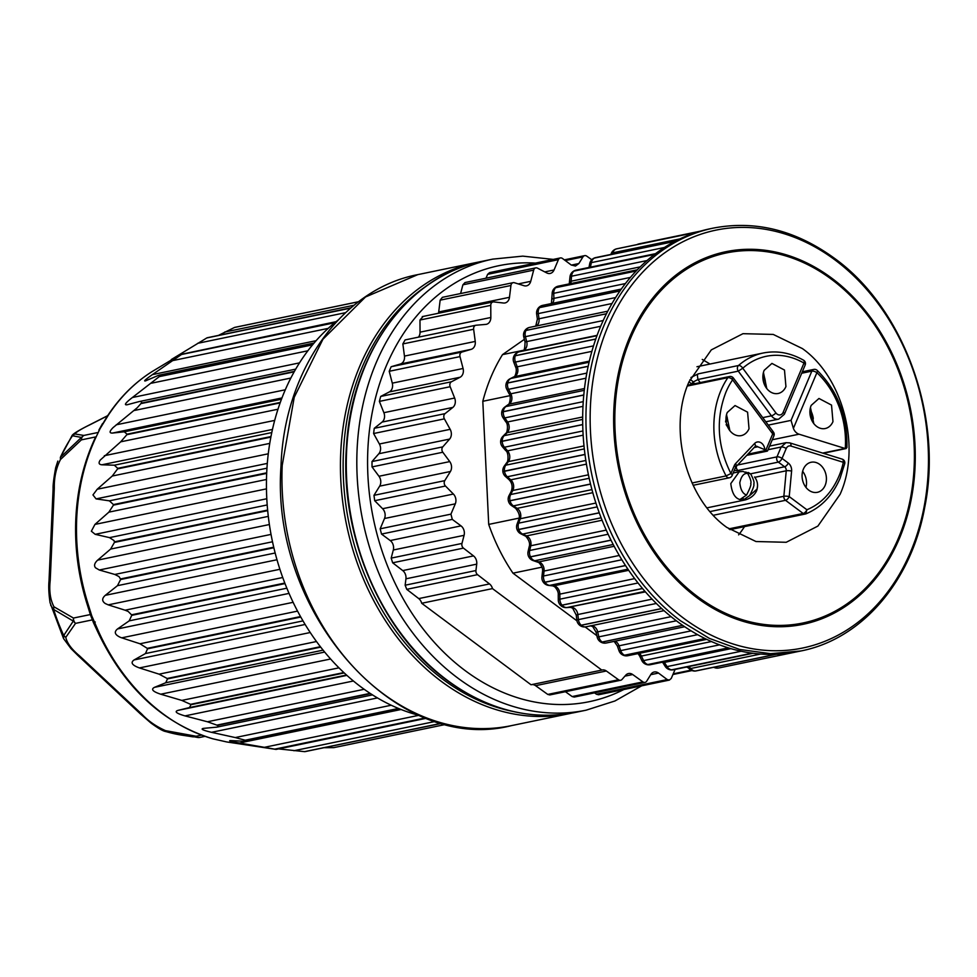 <?xml version="1.0" encoding="UTF-8"?>
<svg xmlns="http://www.w3.org/2000/svg" width="977" height="977" viewBox="0 0 977 977"><rect width="100%" height="100%" fill="white"/><g stroke="black" fill="none" stroke-linecap="round" stroke-linejoin="round"><path stroke-width="1.47" d="M235.274 327.283L234.92 327.344A215.929 168.984 78.3 0 0 234.492 327.466L358.547 301.746M351.048 307.767L207.222 337.749A215.929 168.984 78.3 0 0 206.806 337.944L350.596 308.146M337.981 320.187A215.929 168.984 78.3 0 0 337.187 320.798A215.929 168.984 78.3 0 0 335.111 322.447L181.856 354.211A215.929 168.984 78.3 0 0 181.49 354.504L334.745 322.74A215.929 168.984 78.3 0 0 332.705 324.437A215.929 168.984 78.3 0 0 314.643 342.365A215.929 168.984 78.3 0 0 312.86 344.478L159.605 376.243A215.929 168.984 78.3 0 0 159.3 376.609L312.555 344.844A215.929 168.984 78.3 0 0 310.808 346.994A215.929 168.984 78.3 0 0 295.836 368.903A215.929 168.984 78.3 0 0 294.407 371.407L141.152 403.171A215.929 168.984 78.3 0 0 140.896 403.611L294.162 371.846A215.929 168.984 78.3 0 0 292.77 374.374A215.929 168.984 78.3 0 0 281.327 399.605A215.929 168.984 78.3 0 0 280.301 402.414L127.034 434.179A215.929 168.984 78.3 0 0 126.863 434.68L280.118 402.915A215.929 168.984 78.3 0 0 279.129 405.76A215.929 168.984 78.3 0 0 271.582 433.519A215.929 168.984 78.3 0 0 270.971 436.572L117.716 468.337A215.929 168.984 78.3 0 0 117.606 468.875L270.873 437.11A215.929 168.984 78.3 0 0 270.299 440.175A215.929 168.984 78.3 0 0 266.868 469.644A215.929 168.984 78.3 0 0 266.709 472.819L113.442 504.584A215.929 168.984 78.3 0 0 113.43 504.865A215.929 168.984 78.3 0 0 113.417 505.146L266.684 473.381A215.929 168.984 78.3 0 0 266.562 476.581A215.929 168.984 78.3 0 0 267.344 506.855A215.929 168.984 78.3 0 0 267.637 510.079L114.37 541.844A215.929 168.984 78.3 0 0 114.431 542.406L267.686 510.641A215.929 168.984 78.3 0 0 268.016 513.865A215.929 168.984 78.3 0 0 272.998 544.03A215.929 168.984 78.3 0 0 273.731 547.193L120.464 578.958A215.929 168.984 78.3 0 0 120.598 579.52L273.865 547.755A215.929 168.984 78.3 0 0 274.622 550.906A215.929 168.984 78.3 0 0 283.66 580.045A215.929 168.984 78.3 0 0 284.795 583.061L131.541 614.826A215.929 168.984 78.3 0 0 131.748 615.351L285.003 583.587A215.929 168.984 78.3 0 0 286.188 586.579A215.929 168.984 78.3 0 0 298.986 613.8A215.929 168.984 78.3 0 0 300.513 616.572L147.258 648.337A215.929 168.984 78.3 0 0 147.527 648.813L300.794 617.049A215.929 168.984 78.3 0 0 302.357 619.797A215.929 168.984 78.3 0 0 318.526 644.27A215.929 168.984 78.3 0 0 320.395 646.713L167.14 678.478A215.929 168.984 78.3 0 0 167.47 678.905L320.725 647.14A215.929 168.984 78.3 0 0 322.618 649.546A215.929 168.984 78.3 0 0 341.694 670.527A215.929 168.984 78.3 0 0 343.843 672.567L190.576 704.332A215.929 168.984 78.3 0 0 190.955 704.698L344.222 672.933A215.929 168.984 78.3 0 0 346.395 674.924A215.929 168.984 78.3 0 0 367.767 691.789A215.929 168.984 78.3 0 0 370.124 693.365L216.87 725.129A215.929 168.984 78.3 0 0 217.285 725.398L370.552 693.633A215.929 168.984 78.3 0 0 372.921 695.16A215.929 168.984 78.3 0 0 395.966 707.385A215.929 168.984 78.3 0 0 398.469 708.447L245.215 740.212A215.929 168.984 78.3 0 0 245.654 740.395L398.909 708.63A215.929 168.984 78.3 0 0 401.425 709.644A215.929 168.984 78.3 0 0 419.927 715.591M401.058 709.497L239.463 742.996L274.745 749.139A215.929 168.984 78.3 0 0 275.196 749.237L425.887 717.997M278.604 748.907L304.568 751.643A215.929 168.984 78.3 0 0 305.019 751.631L441.934 723.249M669.355 680.09L598.571 694.769L596.434 694.232L667.218 679.565L669.355 680.09L671.297 678.368L675.07 669.428M594.59 692.852L596.434 694.232M645.04 682.398L574.256 697.065L572.168 696.564L642.939 681.897A3.835 3.004 78.3 0 0 645.04 682.398A3.835 3.004 78.3 0 0 646.725 681.14L650.829 674.496A7.682 6.009 78.3 0 1 654.224 671.993A7.682 6.009 78.3 0 1 658.51 673.068L650.719 674.68M565.402 691.704L572.168 696.564M620.639 680.261L549.868 694.928L547.767 694.427L618.551 679.76A3.835 3.004 78.3 0 0 620.639 680.261A3.835 3.004 78.3 0 0 622.031 679.43L625.732 675.205A7.682 6.009 78.3 0 1 628.516 673.532A7.682 6.009 78.3 0 1 632.693 674.533L624.901 676.145M618.551 679.76L606.351 670.991L535.579 685.671L547.767 694.427M535.579 685.671A7.682 6.009 78.3 0 0 531.757 684.608M606.351 670.991A7.682 6.009 78.3 0 0 602.174 669.99A7.682 6.009 78.3 0 0 601.808 670.088L531.024 684.755L421.698 603.273A7.682 6.009 78.3 0 0 418.742 598.596L406.75 589.339L405.15 585.211L405.943 578.811A7.682 6.009 78.3 0 0 402.744 570.58L392.669 562.801L391.179 558.111L393.304 550.002A7.682 6.009 78.3 0 0 390.226 540.55L461.01 525.882L452.302 519.398L381.518 534.065L390.226 540.55M381.518 534.065L380.163 528.813L450.934 514.146L452.302 519.398M450.934 514.146L455.294 503.839L384.511 518.506L380.163 528.813M384.511 518.506A7.682 6.009 78.3 0 0 382.605 508.712L453.389 494.044L445.475 486.021L374.692 500.7L382.605 508.712M374.692 500.7L373.983 495.327L444.767 480.647A3.835 3.004 78.3 0 0 445.475 486.021M444.767 480.647L450.421 471.488L379.65 486.155L373.983 495.327M379.65 486.155A7.682 6.009 78.3 0 0 378.966 476.263L449.75 461.596L442.813 452.241L372.029 466.908L378.966 476.263M372.029 466.908L372.005 461.547L442.776 446.88A3.835 3.004 78.3 0 0 442.813 452.241M442.776 446.88L449.615 439.076L378.832 453.743L372.005 461.547M378.832 453.743A7.682 6.009 78.3 0 0 379.394 443.998L450.165 429.33L444.388 418.864L373.605 433.532L379.394 443.998M373.605 433.532L374.252 428.317L445.036 413.637A3.835 3.004 78.3 0 0 444.388 418.864M445.036 413.637L452.864 407.409L382.08 422.076L374.252 428.317M382.08 422.076A7.682 6.009 78.3 0 0 383.876 412.697L454.647 398.03L450.165 386.721L379.381 401.388L383.876 412.697M379.381 401.388L380.688 396.442L451.459 381.775A3.835 3.004 78.3 0 0 450.165 386.721M451.459 381.775L460.106 377.244L389.322 391.924L380.688 396.442M389.322 391.924A7.682 6.009 78.3 0 0 392.29 383.155L463.074 368.488L459.996 356.617A3.835 3.004 -101.7 0 1 461.926 352.05L471.158 349.351A7.682 6.009 78.3 0 0 475.237 341.425L473.637 329.261L402.854 343.941L404.454 356.092L475.237 341.425M459.996 356.617L389.212 371.284L392.29 383.155M389.212 371.284L391.142 366.729L400.375 364.018A7.682 6.009 78.3 0 0 404.454 356.092M402.854 343.941L405.089 339.923L475.86 325.256A3.835 3.004 78.3 0 0 473.637 329.261M418.449 337.15A7.682 6.009 78.3 0 0 420.049 332.168L490.833 317.488L490.759 305.361L419.976 320.029L420.049 332.168M419.976 320.029L423.004 316.585M438.441 313.263A7.682 6.009 78.3 0 0 438.71 311.968L509.481 297.301L510.934 285.492L440.151 300.159L438.71 311.968M440.151 300.159L442.386 297.326L513.169 282.658A3.835 3.004 78.3 0 0 510.934 285.492M513.169 282.658A3.835 3.004 78.3 0 1 514.403 282.732L524.026 285.711A7.682 6.009 78.3 0 0 526.493 285.846A7.682 6.009 78.3 0 0 530.731 281.327L533.674 270.128L462.89 284.808L460.594 293.564M462.89 284.808L465.015 282.548L535.787 267.869A3.835 3.004 78.3 0 0 533.674 270.128M535.787 267.869A3.835 3.004 78.3 0 1 537.484 268.138L546.766 272.925A7.682 6.009 78.3 0 0 550.161 273.45A7.682 6.009 78.3 0 0 554.044 269.982L558.404 259.674L487.621 274.342L485.996 278.189M487.621 274.342L489.562 272.62L560.346 257.94A3.835 3.004 78.3 0 0 558.404 259.674M108.3 415.213A9.599 4.714 -146.6 0 0 107.47 415.982C119.756 397.383 134.679 382.557 152.241 371.492A197.171 154.305 78.3 0 0 108.3 415.213L100.033 428.695L96.161 436.866L100.033 428.695M113.442 504.584L109.375 500.835L266.953 468.178M267.307 463.403L96.076 498.893L109.375 500.835M96.076 498.893L92.962 494.924L97.199 489.245L112.257 476.031L117.606 468.875M117.716 468.337L114.346 465.199L271.777 432.567M272.461 429.44L101.889 464.796L114.346 465.199M101.889 464.796C98.824 464.49 98.298 462.903 100.289 460.02L120.696 441.824L126.863 434.68M127.034 434.179L124.287 431.797L281.474 399.214M281.962 397.944L112.465 433.067L124.287 431.797M112.465 433.067C109.131 433.177 109.351 431.345 113.124 427.56L137.207 407.775L140.896 403.611M141.152 403.171C142.08 401.584 141.335 401.071 138.917 401.632L295.713 369.123M127.181 404.759L138.917 401.632M127.499 404.673C123.884 405.394 125.068 403.342 131.077 398.531L159.3 376.609M145.365 380.945L157.773 375.656C160.143 374.692 160.753 374.887 159.605 376.243L159.41 375.083M146.501 380.48C142.752 381.958 144.73 380.004 152.412 374.618L181.49 354.504M152.241 371.492L180.293 354.614C182.675 353.271 183.2 353.137 181.856 354.211L336.064 321.677M171.329 359.536L206.806 337.944M234.492 327.466L218.995 335.135M96.161 436.866A197.171 154.305 78.3 0 0 76.707 518.396A197.171 154.305 78.3 0 0 88.675 605.911L91.74 615.766L98.701 631.801L97.602 631.533L93.511 622.789L90.47 614.936L91.74 615.766M98.701 631.801A197.171 154.305 78.3 0 0 213.157 738.881L226.591 741.922L276.088 749.42L426.522 718.242M333.78 747.637L446.184 724.336L333.78 747.637L322.947 747.723M442.092 723.298L305.019 751.631M239.463 742.996C230.01 741.262 227.397 740.468 231.61 740.627L229.888 740.615M400.399 709.241L246.216 741.189L245.654 740.395C247.266 741.042 246.766 741.335 244.165 741.25L231.61 740.627M245.215 740.212L235.249 737.562L391.24 705.235M377.464 697.932L211.508 732.323L235.249 737.562M211.508 732.323C202.508 730.173 199.992 728.842 203.973 728.329L203.106 728.439M372.493 694.891L216.918 727.132L203.973 728.329M215.856 727.279C218.335 726.998 218.811 726.375 217.285 725.398M216.87 725.129L207.454 721.771L364.189 689.286M353.393 680.993L184.995 715.897L207.454 721.771M184.995 715.897C176.483 713.442 174.162 711.598 177.997 710.377L189.453 707.58L190.955 704.698M190.576 704.332L181.795 700.411L338.958 667.841M330.605 658.999L160.716 694.207L181.795 700.411M160.716 694.207C152.754 691.569 150.678 689.286 154.476 687.344L165.748 682.752L167.47 678.905M167.14 678.478L159.08 674.154L316.499 641.523M310.234 632.522L139.418 667.926L159.08 674.154M139.418 667.926C132.029 665.227 130.271 662.553 134.13 659.927L145.463 653.552L147.527 648.813M147.258 648.337L139.967 643.77L297.545 611.113M293.124 602.32L121.746 637.834L139.967 643.77M121.746 637.834L120.464 637.383C114.785 634.794 113.82 631.972 117.558 628.932L129.196 620.859L131.748 615.351M131.541 614.826L128.195 611.468L125.068 610.198L282.732 577.517M279.91 569.286L108.227 604.861L125.068 610.198M108.227 604.861L105.308 603.554C101.828 601.173 101.816 598.437 105.284 595.335L117.472 585.675L120.598 579.52M120.464 578.958L118.999 576.577L114.822 574.452L272.51 541.771M271.032 534.407L99.288 570.006L114.822 574.452M99.288 570.006L95.526 567.796C93.768 565.646 94.488 563.094 97.663 560.139L110.621 549.074L114.431 542.406M114.37 541.844L114.04 540.586L109.534 537.631L267.197 504.95M266.806 498.746L95.196 534.321L109.534 537.631M95.196 534.321L91.349 531.219L94.94 524.417L108.874 512.143L113.417 505.146M688.553 668.024L686.636 667.022M667.218 679.565L658.51 673.068M642.939 681.897L632.693 674.533M461.01 525.882A7.682 6.009 78.3 0 1 464.087 535.323L461.962 543.444A3.835 3.004 -101.7 0 0 463.452 548.121L473.515 555.901A7.682 6.009 -101.7 0 1 476.715 564.144L475.933 570.544A3.835 3.004 -101.7 0 0 477.533 574.659L489.526 583.928A7.682 6.009 -101.7 0 1 492.481 588.606L421.698 603.273M492.481 588.606L601.808 670.088M455.294 503.839A7.682 6.009 78.3 0 0 453.389 494.044M450.421 471.488A7.682 6.009 78.3 0 0 449.75 461.596M449.615 439.076A7.682 6.009 78.3 0 0 450.165 429.33M452.864 407.409A7.682 6.009 78.3 0 0 454.647 398.03M460.106 377.244A7.682 6.009 78.3 0 0 463.074 368.488M490.833 317.488A7.682 6.009 78.3 0 1 486.302 324.327A7.682 6.009 78.3 0 1 485.74 324.401L476.141 325.219A3.835 3.004 78.3 0 0 475.86 325.256M509.481 297.301A7.682 6.009 78.3 0 1 505.024 302.943A7.682 6.009 78.3 0 1 503.509 303.017L493.776 301.917A3.835 3.004 78.3 0 0 493.019 301.942A3.835 3.004 78.3 0 0 490.759 305.361M571.362 265.097L578.86 263.534L575.477 266.037L571.191 264.975L562.483 258.478A3.835 3.004 78.3 0 0 560.346 257.94M578.86 263.534L582.964 256.89A3.835 3.004 -101.7 0 1 584.661 255.644A3.835 3.004 -101.7 0 1 586.762 256.145L591.781 259.748M107.47 415.982L103.122 423.188M102.487 423.652L98.885 430.088M88.675 605.911A9.599 0.83 162.1 0 1 87.661 605.862C78.526 577.444 74.57 548.537 75.803 519.117C77.171 489.66 83.656 462.548 95.245 437.794M95.282 622.007L94.293 622.349M213.157 738.881A9.599 5.532 105.7 0 1 212.766 738.795C162.512 723.236 124.128 687.478 97.602 631.533M212.766 738.795L226.591 741.922M541.942 567.161L512.974 573.169L576.943 620.835M585.138 626.941L596.862 635.673M512.974 573.169C502.923 558.282 494.826 542.027 488.708 524.405L482.809 401.291C487.267 384.169 493.837 368.61 502.508 354.627L524.38 339.324M519.092 518.103L488.708 524.405M509.847 395.685L482.809 401.291M523.489 350.279L502.508 354.627M107.665 415.677L89.139 425.093A5.752 3.505 63.1 0 1 89.689 424.897C81.421 428.879 76.462 431.895 74.802 433.959L83.851 435.437L97.724 432.555M50.694 605.3L53.625 609.428L73.287 621.103L63.725 635.477L63.59 638.653L50.059 602.699C48.789 593.992 48.447 586.737 49.021 580.936L50.218 580.326C49.021 590.902 50.267 599.731 53.955 606.79L73.458 618.05L90.36 614.557M89.139 425.093C78.563 430.417 72.848 433.947 71.98 435.669L81.421 437.427L60.366 457.407L60.476 459.52C56.129 468.044 54.077 477.545 54.309 488.048L50.218 580.326M165.589 731.517L166.64 731.773A180 140.871 -101.7 0 0 177.765 734.448A180 140.871 -101.7 0 0 182.223 735.205L165.504 731.492C162.866 731.016 157.993 728.17 150.861 722.956L140.505 714.004L141.934 714.248C148.26 721.002 156.112 726.473 165.504 730.637L196.145 736.243L201.494 735.131M53.955 606.79L53.625 609.428A180 140.871 -101.7 0 0 63.725 635.477L65.789 637.346C66.998 643.049 71.553 649.204 79.455 655.799L141.934 714.248M72.005 435.693L60.366 457.407A180 140.871 -101.7 0 1 72.579 435.62L74.802 433.959M60.476 459.52L81.347 439.882L81.421 437.427L83.851 435.437A5.752 4.506 78.3 0 0 81.347 439.882L95.661 436.927M65.789 637.346L75.522 623.375L73.287 621.103L73.458 618.05A5.752 4.506 78.3 0 0 75.522 623.375L92.192 619.919M53.112 488.647L54.309 488.048M57.826 461.083L55.701 467.641C53.772 478.217 52.905 485.227 53.112 488.659L49.021 580.936M198.001 737.513L198.062 737.513A5.752 5.752 0 0 0 199.809 737.427A5.752 4.506 78.3 0 1 198.392 737.427A5.752 4.506 78.3 0 1 196.145 736.243L197.635 737.452L166.64 731.773L165.504 730.637M140.493 714.004L78.013 655.543L79.455 655.799M198.062 737.513L199.32 737.488M182.223 735.205L193.324 736.89M800.932 650.963L770.487 653.674L739.613 649.436L709.314 638.36L680.554 620.81A215.917 168.984 -101.7 0 1 586.835 396.882A215.917 168.984 -101.7 0 1 713.295 228.105C755.355 220.069 795.791 230.169 834.602 258.404C904.067 308.366 943.293 417.069 924.657 507.637C911.223 581.608 861.738 639.153 800.932 650.963L797.659 651.635A215.917 168.984 -101.7 0 1 776.019 654.297L695.526 670.979A215.917 168.984 -101.7 0 1 695.453 670.979A7.682 4.738 87.7 0 1 694.965 671.04L695.05 671.04A7.682 4.738 87.7 0 1 695.013 671.04M695.526 670.979A7.682 4.738 87.7 0 1 695.05 671.04A7.682 7.682 0 0 0 696.296 670.881A7.682 6.009 -101.7 0 1 695.526 670.979M687.588 666.827L688.712 668.219A7.682 2.65 -39.2 0 0 690.629 668.537L688.993 666.534M760.619 654.04L690.629 668.537A7.682 6.009 78.3 0 0 691.948 669.807A7.682 6.009 -101.7 0 0 695.453 670.979L775.946 654.297A215.917 168.984 -101.7 0 1 752.18 653.161L671.688 669.843A215.917 168.984 -101.7 0 1 671.614 669.831A7.682 4.604 97.7 0 1 670.649 669.868L670.723 669.88A7.682 4.604 97.7 0 1 670.686 669.868A7.682 7.682 0 0 0 673.312 669.782A7.682 6.009 -101.7 0 1 671.688 669.843A7.682 4.604 97.7 0 1 670.723 669.88M665.178 666.363A7.682 2.064 -32.3 0 0 667.047 666.607L664.409 662.43A7.682 2.064 -32.3 0 1 662.553 662.186L665.178 666.363A7.682 7.682 0 0 0 670.649 669.868M741.189 651.244L667.047 666.607A7.682 6.009 78.3 0 0 668.952 668.708A7.682 6.009 -101.7 0 0 671.614 669.831L752.107 653.149A215.917 168.984 -101.7 0 1 728.378 647.885L647.885 664.568A215.917 168.984 -101.7 0 1 647.812 664.543A7.682 4.384 107.2 0 1 646.444 664.494L646.518 664.519A7.682 4.384 107.2 0 1 646.481 664.507A7.682 7.682 0 0 1 641.791 660.476A7.682 1.441 -25.7 0 0 643.587 660.599L641.401 656.056A7.682 1.441 -25.7 0 1 639.617 655.946L641.791 660.476M647.885 664.568A7.682 4.384 107.2 0 1 646.518 664.519A7.682 7.682 0 0 0 650.352 664.702A7.682 6.009 -101.7 0 1 647.885 664.568M719.548 644.844L643.587 660.599A7.682 6.009 78.3 0 0 645.992 663.603A7.682 6.009 -101.7 0 0 647.812 664.543L728.305 647.861A215.917 168.984 -101.7 0 1 705.064 638.567L624.572 655.249A215.917 168.984 -101.7 0 1 624.498 655.213A7.682 4.079 116.3 0 1 622.837 655.042L622.923 655.078A7.682 4.079 116.2 0 1 622.886 655.054A7.682 7.682 0 0 0 627.869 655.714A7.682 6.009 -101.7 0 1 624.572 655.249A7.682 4.079 116.2 0 1 622.923 655.078M618.991 650.682A7.682 0.794 -19.2 0 0 620.7 650.609L619.015 645.797A7.682 0.794 -19.2 0 1 617.317 645.882L618.991 650.682A7.682 7.682 0 0 0 622.837 655.042M697.627 634.671L620.7 650.609A7.682 6.009 78.3 0 0 623.521 654.602A7.682 6.009 -101.7 0 0 624.498 655.213L704.991 638.531A215.917 168.984 -101.7 0 1 682.703 625.378L602.223 642.06A215.917 168.984 -101.7 0 1 602.15 642.011A7.682 3.688 124.7 0 1 600.305 641.742L600.305 641.742A7.682 3.688 124.7 0 1 600.196 641.657M602.223 642.06A7.682 3.688 124.7 0 1 600.379 641.791L600.379 641.791A7.682 3.688 124.7 0 1 600.342 641.767A7.682 7.682 0 0 0 606.302 643A7.682 6.009 -101.7 0 1 602.223 642.06M597.191 637.151L598.84 636.857L597.692 631.875L596.043 632.168L597.191 637.151A7.682 7.682 0 0 0 600.305 641.742L600.379 641.791M676.365 620.798L598.84 636.857A7.682 6.009 78.3 0 0 601.954 641.877A7.682 6.009 -101.7 0 0 602.15 642.011L682.642 625.329A215.917 168.984 -101.7 0 1 677.281 621.482A215.917 168.984 -101.7 0 1 661.734 608.598L581.242 625.28A215.917 168.984 -101.7 0 1 581.181 625.219A7.682 3.236 132.6 0 1 579.263 624.889L579.324 624.95A7.682 3.236 132.5 0 1 579.288 624.914M581.242 625.28A7.682 3.236 132.5 0 1 579.324 624.95A7.682 7.682 0 0 0 586.078 626.807A7.682 6.009 -101.7 0 1 581.791 625.732A7.682 6.009 78.3 0 1 581.242 625.28M576.833 620.126L578.433 619.613L577.834 614.533L576.235 615.058L576.833 620.126A7.682 7.682 0 0 0 579.263 624.889M570.092 607.352A7.682 4.751 -93.6 0 0 570.507 607.352L566.489 607.609A7.682 4.751 -93.6 0 0 566.904 607.547A7.682 6.009 -101.7 0 1 563.289 606.387A7.682 6.009 78.3 0 1 562.056 605.215A7.682 2.711 139.9 0 1 560.139 604.885A7.682 2.711 139.9 0 1 560.114 604.848M656.336 603.456L578.433 619.613A7.682 6.009 78.3 0 0 581.181 625.219L661.661 608.537A215.917 168.984 -101.7 0 1 642.548 588.533L562.056 605.215A215.917 168.984 -101.7 0 1 561.995 605.142A7.682 2.711 139.9 0 1 560.077 604.812L560.139 604.885A7.682 7.682 0 0 0 566.489 607.609M558.282 599.927A7.682 1.185 -0.3 0 1 559.87 599.182L559.845 594.126A7.682 1.185 -0.3 0 0 558.246 594.859L558.282 599.927A7.682 7.682 0 0 0 560.077 604.812M548.744 585.443A7.682 4.629 -83.5 0 0 549.648 585.394A7.682 6.009 -101.7 0 1 546.876 584.258A7.682 6.009 78.3 0 1 545.044 582.268A7.682 2.137 146.9 0 1 543.175 581.999A7.682 2.137 146.9 0 1 543.151 581.962A7.682 7.682 0 0 0 548.744 585.443L552.799 585.895A7.682 4.629 -83.5 0 0 553.715 585.858A7.682 6.009 -101.7 0 1 556.475 586.994A7.682 6.009 -101.7 0 1 559.845 594.126L634.659 578.616M638.03 582.988L559.87 599.182A7.682 6.009 78.3 0 0 561.995 605.142L642.487 588.459A215.917 168.984 -101.7 0 1 625.536 565.585L545.044 582.268A215.917 168.984 -101.7 0 1 544.995 582.194A7.682 2.137 146.9 0 1 543.127 581.926L543.175 581.999M541.917 576.906A7.682 1.82 6.2 0 1 543.517 576.003L544.055 571.044A7.682 1.82 6.2 0 0 542.455 571.96L541.917 576.906A7.682 7.682 0 0 0 543.127 581.926M542.455 571.96C543.114 569.066 541.917 565.939 538.877 562.581L533.479 560.7A7.682 4.421 -73.9 0 0 534.798 560.737A7.682 6.009 -101.7 0 1 532.88 559.772A7.682 6.009 78.3 0 1 530.523 556.878A7.682 1.527 153.5 0 1 528.728 556.743A7.682 1.527 153.5 0 1 528.716 556.707M621.848 559.76L543.517 576.003A7.682 6.009 78.3 0 0 544.995 582.194L625.475 565.512A215.917 168.984 -101.7 0 1 611.016 540.196L530.523 556.878A215.917 168.984 -101.7 0 1 530.474 556.792A7.682 1.527 153.5 0 1 528.691 556.658L528.728 556.743A7.682 7.682 0 0 0 533.479 560.7M529.168 546.778A7.682 2.418 13 0 1 530.792 545.752L529.693 550.491A7.682 2.418 13 0 0 528.081 551.516L529.168 546.778C530.267 543.652 529.131 540.147 525.785 536.263L521.01 533.906A7.682 4.128 -64.9 0 0 522.646 534.065A7.682 6.009 -101.7 0 1 521.559 533.405A7.682 6.009 78.3 0 1 518.787 529.546A7.682 0.879 159.9 0 1 517.065 529.595A7.682 0.879 159.9 0 1 517.065 529.546M608.134 534.236L529.693 550.491A7.682 6.009 78.3 0 0 530.474 556.792L610.967 540.11A215.917 168.984 -101.7 0 1 599.267 512.864L518.787 529.546A215.917 168.984 -101.7 0 1 518.75 529.449A7.682 0.879 160 0 1 517.028 529.497L517.065 529.595A7.682 7.682 0 0 0 521.01 533.906M517.041 524.222A7.682 2.968 20.1 0 1 518.665 523.159L520.289 518.726A7.682 2.968 20.1 0 0 518.665 519.801L517.041 524.234M511.435 505.5A7.682 3.749 -56.3 0 0 511.606 505.622L511.606 505.622A7.682 3.749 -56.3 0 0 513.426 505.878A7.682 6.009 -101.7 0 1 513.133 505.683A7.682 6.009 78.3 0 1 510.055 500.798L508.406 501.054A7.682 7.682 0 0 0 511.606 505.622L515.331 508.101A7.682 3.749 -56.3 0 0 517.151 508.358A7.682 6.009 -101.7 0 1 517.431 508.565A7.682 6.009 -101.7 0 1 520.289 518.726L595.909 503.045M597.167 506.892L518.665 523.159A7.682 6.009 78.3 0 0 518.75 529.449L599.243 512.766A215.917 168.984 -101.7 0 1 590.535 484.116L510.055 500.798A215.917 168.984 -101.7 0 1 510.031 500.7L508.406 501.054M586.432 464.136L510.776 479.817A7.682 3.297 -48.4 0 1 508.87 479.499L505.402 476.422A7.682 3.297 -48.4 0 0 507.319 476.752L510.776 479.817A7.682 6.009 -101.7 0 1 512.778 490.491A7.682 3.456 27.7 0 0 511.166 491.529L509.041 495.571A7.682 3.456 27.7 0 1 510.653 494.533L512.778 490.491L588.435 474.81M589.18 478.266L510.653 494.533A7.682 6.009 78.3 0 0 510.031 500.7L590.523 484.018A215.917 168.984 -101.7 0 1 584.991 454.513L502.923 471.622M585.834 460.472L507.319 476.752A7.682 6.009 78.3 0 1 504.498 471.195A215.917 168.984 -101.7 0 1 504.486 471.097L502.874 471.586A7.682 7.682 0 0 1 504.266 466.09A7.682 3.884 35.8 0 1 505.793 465.186L508.382 461.608A7.682 3.884 35.8 0 0 506.855 462.512C508.345 461.987 508.822 452.192 505.646 450.495A7.682 2.784 -41 0 0 507.576 450.837A7.682 6.009 -101.7 0 1 508.382 461.608L584.002 445.927M505.646 450.495L502.52 446.892A7.682 2.784 -41 0 0 504.437 447.234L507.576 450.837L583.147 435.168M584.307 448.907L505.793 465.186A7.682 6.009 78.3 0 0 504.486 471.097L584.979 454.415A215.917 168.984 -101.7 0 1 582.719 424.629L502.227 441.311A7.682 1.111 178.8 0 0 500.639 442.019L500.639 441.922A7.682 1.111 178.9 0 0 500.651 441.97M582.927 430.967L504.437 447.234A7.682 6.009 78.3 0 1 502.227 441.311A215.917 168.984 -101.7 0 1 502.227 441.213A7.682 1.111 178.9 0 0 500.639 441.922A7.682 7.682 0 0 1 502.837 436.389A7.682 4.238 44.5 0 1 504.205 435.669L507.21 432.628A7.682 4.238 44.5 0 0 505.842 433.336C506.782 434.264 509.017 424.653 505.72 421.698A7.682 2.21 -34 0 0 507.588 421.966A7.682 6.009 -101.7 0 1 507.21 432.628L582.683 416.984M505.72 421.698L502.972 417.619A7.682 2.21 -34 0 0 504.853 417.9L507.588 421.966L582.988 406.347M582.671 419.414L504.205 435.669A7.682 6.009 78.3 0 0 502.227 441.213L582.719 424.531A215.917 168.984 -101.7 0 1 583.782 395.05L503.302 411.732A7.682 1.746 -174.7 0 0 501.702 412.624L501.702 412.526A7.682 1.746 -174.6 0 0 501.702 412.575A7.682 7.682 0 0 0 502.972 417.619M583.257 401.645L504.853 417.9A7.682 6.009 78.3 0 1 503.302 411.732A215.917 168.984 -101.7 0 1 503.302 411.635A7.682 1.746 -174.6 0 0 501.702 412.526A7.682 7.682 0 0 1 504.816 407.043A7.682 4.506 53.8 0 1 505.915 406.566L509.261 404.124A7.682 4.506 53.8 0 0 508.174 404.6C508.968 405.956 511.85 396.503 509.029 393.633A7.682 1.6 -27.3 0 0 510.837 393.78A7.682 6.009 -101.7 0 1 509.261 404.124L584.478 388.528M509.029 393.633L506.733 389.176A7.682 1.6 -27.3 0 0 508.541 389.322L510.837 393.78L585.931 378.209M513.804 376.89L510.165 378.697A7.682 4.677 63.6 0 1 510.873 378.453L514.5 376.646A7.682 4.677 63.6 0 0 513.804 376.89C514.513 378.148 517.725 370.723 515.526 366.839A7.682 0.965 -20.8 0 0 517.248 366.815A7.682 6.009 -101.7 0 1 514.5 376.646L589.339 361.136M515.526 366.839L513.719 362.088A7.682 0.965 -20.8 0 0 515.441 362.064L517.248 366.815L591.891 351.354M522.39 350.865A7.682 4.775 73.7 0 1 522.61 350.792L518.763 351.915A7.682 4.775 73.7 0 1 518.995 351.854L522.842 350.731A7.682 4.775 73.7 0 0 522.61 350.792C524.112 351.476 524.918 348.508 525.04 341.852L526.701 341.608A7.682 6.009 -101.7 0 1 522.842 350.731L597.094 335.343M525.04 341.852L523.757 336.894L525.406 336.662L526.701 341.608L600.672 326.281M535.738 326.123L537.387 319.113L536.654 314.057L538.266 313.593L538.999 318.649A7.682 6.009 -101.7 0 1 536.446 325.976M551.419 303.566L552.152 293.992A7.682 1.026 -1.9 0 1 553.739 293.308L553.91 298.376A7.682 6.009 -101.7 0 1 552.542 303.334M584.27 390.336L505.915 406.566A7.682 6.009 78.3 0 0 503.302 411.635L583.794 394.952A215.917 168.984 -101.7 0 1 588.154 366.351L507.674 383.033A215.917 168.984 -101.7 0 1 507.686 382.935L588.178 366.253A215.917 168.984 -101.7 0 1 595.762 339.08L515.27 355.762A215.917 168.984 -101.7 0 1 515.294 355.689L595.787 338.995A215.917 168.984 -101.7 0 1 606.436 313.788L525.944 330.47A215.917 168.984 -101.7 0 1 525.98 330.397L606.473 313.715A215.917 168.984 -101.7 0 1 619.98 290.963L539.487 307.645A215.917 168.984 -101.7 0 1 539.536 307.572L620.029 290.89A215.917 168.984 -101.7 0 1 636.125 271.032L555.632 287.714A7.682 4.201 -136.6 0 0 554.24 288.459L554.301 288.398A7.682 4.201 -136.6 0 0 554.277 288.423M569.249 283.892L569.957 277.077A7.682 1.661 4.5 0 1 571.545 276.21A7.682 6.009 78.3 0 1 574.073 271.081A215.917 168.984 -101.7 0 1 574.146 271.032A7.682 4.47 -127.3 0 0 573.01 271.533L572.949 271.582A7.682 4.47 -127.4 0 1 574.073 271.081L654.566 254.399A215.917 168.984 -101.7 0 0 636.186 270.971L555.693 287.653A7.682 4.201 -136.6 0 0 554.301 288.398A7.682 7.682 0 0 1 558.319 286.151A7.682 6.009 78.3 0 0 555.693 287.653A215.917 168.984 -101.7 0 0 555.632 287.714A7.682 6.009 78.3 0 0 553.739 293.308L630.397 277.419M655.543 253.666L576.112 270.128A7.682 7.682 0 0 0 573.01 271.533A7.682 4.47 -127.3 0 0 572.974 271.557M576.112 270.128A7.682 6.009 78.3 0 0 574.146 271.032L654.627 254.35A215.917 168.984 -101.7 0 1 674.936 241.38L594.456 258.062A7.682 4.665 -117.7 0 0 593.686 258.331L593.76 258.294A7.682 4.665 -117.6 0 0 593.723 258.319M612.286 254.154L612.726 252.835A7.682 6.009 78.3 0 1 616.365 248.915A215.917 168.984 -101.7 0 1 616.426 248.891A7.682 4.763 -107.6 0 0 616.133 248.964L616.06 248.988A7.682 4.763 -107.6 0 1 616.365 248.915L696.845 232.233A215.917 168.984 -101.7 0 0 675.009 241.343L594.517 258.026A7.682 4.665 -117.6 0 0 593.76 258.294A7.682 7.682 0 0 1 595.762 257.574A7.682 6.009 78.3 0 0 594.517 258.026A215.917 168.984 -101.7 0 0 594.456 258.062A7.682 6.009 78.3 0 0 591.341 262.63L590.438 267.148M616.133 248.964L616.133 248.964A7.682 4.763 -107.6 0 0 616.096 248.976A7.682 7.682 0 0 1 616.902 248.769A7.682 6.009 78.3 0 0 616.426 248.891L696.919 232.208A215.917 168.984 -101.7 0 1 710.01 228.789L713.295 228.105M689.066 381.702L711.305 349.888L742.984 333.682L773.234 334.427L802.361 348.557C843.236 377.403 861.348 447.258 840.122 494.264L817.896 526.078L786.216 542.284L755.966 541.527L726.827 527.409C685.952 498.563 667.853 428.708 689.066 381.702M702.255 359.414L710.023 364.03M744.498 526.615A106.517 83.363 -101.7 0 1 738.612 534.859M726.668 424.213L729.306 427.584A21.115 16.524 -101.7 0 1 729.037 429.526M726.229 416.019A21.115 16.524 -101.7 0 1 727.364 417.924L726.216 422.088M729.306 427.584L727.987 427.523L726.131 424.641M725.569 421.869L726.18 418.474L727.364 417.924M763.135 373.898A21.115 16.524 -101.7 0 1 765.565 386.794M762.878 376.695L764.173 383.924M810.104 409.326A21.115 16.524 -101.7 0 1 813.291 418.339L812.571 421.795M811.643 420.025L811.972 418.217L813.291 418.339M809.909 411.842L812.021 418.205M757.505 486.29L757.053 489.086C757.065 490.222 754.537 497.317 745.109 499.955L742.996 500.126L749.628 495.62C753.12 488.818 754.5 484.971 753.743 484.079C754.598 482.797 753.585 479.451 750.715 474.016L745.634 472.038M743.094 498.185L742.996 500.126L739.955 499.528L746.587 495.009C750.08 488.207 751.46 484.36 750.715 483.468C751.557 482.186 750.544 478.84 747.674 473.405L743.057 471.439M732.42 377.843L732.616 379.797A3.835 1.905 -145.8 0 0 727.877 377.647A83.485 65.337 -101.7 0 0 720.843 390.666A83.485 65.337 -101.7 0 0 726.094 475.921A3.835 3.004 78.3 0 0 729.355 477.79A3.835 3.835 0 0 0 732.115 475.53A3.835 1.575 -157.1 0 0 730.918 473.552L726.094 475.921L692.082 482.98M773.442 432.066L733.361 377.989A3.835 3.835 0 0 0 729.501 376.524L689.127 384.889A3.835 3.004 78.3 0 0 687.515 386.013L687.344 386.049M691.154 384.474L691.557 383.863L689.017 381.824M691.899 384.315L691.557 383.863A79.65 62.333 -101.7 0 1 693.157 382.031A3.835 2.076 -137.6 0 0 689.957 379.65M690.947 377.525L698.152 373.873L738.514 365.508A3.835 3.004 78.3 0 0 737.696 366.668A3.835 3.004 78.3 0 0 738.282 371.138L742.764 368.219A3.835 2.186 -131.4 0 0 738.514 365.508A83.485 65.337 -101.7 0 1 763.098 353.027C776.8 350.316 790.283 352.709 803.546 360.208A3.835 1.966 -60.1 0 1 803.973 363.053L783.175 412.294A5.752 4.506 -101.7 0 1 775.885 412.905L742.764 368.219A79.65 62.333 -101.7 0 1 803.973 363.053A3.835 1.575 -157.1 0 1 805.17 365.032A3.835 3.835 0 0 0 803.546 360.208M694.464 383.79L693.157 382.031L697.932 379.503L697.346 375.034L698.152 373.873M801.702 373.238L811.838 371.138A3.835 1.575 22.9 0 1 816.894 372.689A3.835 1.6 -46.9 0 0 817.175 370.368C837.741 390.837 847.645 416.605 846.888 447.674L845.3 448.528L846.143 448.541L823.306 453.279M843.334 462.304A3.835 1.197 12.6 0 1 844.739 463.623A3.835 3.835 0 0 0 842.125 459.117A3.835 2.198 107.2 0 1 843.334 462.304A79.65 62.333 -101.7 0 1 838.852 476.385C831.769 492.689 821.12 503.814 806.892 509.762L789.221 496.597L791.602 471.109A3.835 0.867 5.3 0 0 786.241 470.792A3.835 3.004 -101.7 0 0 784.58 466.762L778.339 462.109A3.835 1.795 -53.3 0 0 782.04 458.408L786.204 448.553A5.752 4.506 -101.7 0 1 790.967 446.062L843.334 462.304M822.683 453.084L845.032 448.455L799.052 434.203A9.599 7.511 -101.7 0 1 793.385 428.366L791.04 420.379L768.276 425.105M767.592 450.812L757.773 446.794A3.835 3.004 -101.7 0 0 755.636 446.257L755.013 446.636A3.835 2.101 -136.6 0 0 754.574 443.509L735.547 463.611A3.835 2.101 -136.6 0 1 735.986 466.737L755.013 446.636M727.267 412.465A15.351 12.017 78.3 0 0 728.708 428.988A15.351 12.017 78.3 0 0 741.262 435.608A15.351 12.017 78.3 0 0 749.029 428.695L747.588 412.172L735.034 405.553L727.267 412.465M729.868 430.674L726.534 414.602M772.514 431.932L772.709 433.886L765.712 450.47L747.893 454.171M764.161 370.332A15.351 12.017 78.3 0 0 765.602 386.855A15.351 12.017 78.3 0 0 778.168 393.475A15.351 12.017 78.3 0 0 785.935 386.562L784.482 370.039L771.928 363.42L764.161 370.332M763.44 372.469L766.774 388.541M811.191 405.382A15.351 12.017 78.3 0 0 812.644 421.905A15.351 12.017 78.3 0 0 825.199 428.537A15.351 12.017 78.3 0 0 832.966 421.612L831.525 405.089L818.97 398.469L811.191 405.382M810.47 407.519L813.804 423.591M710.059 511.569L783.859 496.279A3.835 0.867 5.3 0 1 789.221 496.597A3.835 1.795 -53.3 0 1 785.52 500.309A3.835 3.004 -101.7 0 1 783.859 496.279L786.241 470.792L754.806 477.313M805.732 513.89L805.988 513.817A3.835 3.835 0 0 1 805.329 514.012A3.835 3.004 78.3 0 0 805.732 513.89L806.892 509.762A3.835 1.795 -53.3 0 1 803.192 513.475A3.835 3.004 78.3 0 0 805.329 514.012L729.941 529.632M825.138 485.41A15.351 12.017 -101.7 0 1 817.358 492.323A15.351 12.017 -101.7 0 1 804.804 485.703A15.351 12.017 -101.7 0 1 803.363 469.18A15.351 12.017 -101.7 0 1 811.13 462.255A15.351 12.017 -101.7 0 1 823.684 468.887A15.351 12.017 -101.7 0 1 825.138 485.41M845.032 448.455A3.835 3.004 78.3 0 0 845.3 448.528A79.65 62.333 -101.7 0 0 816.894 372.689L793.385 428.366M805.964 487.389A15.351 12.017 78.3 0 0 802.642 471.317M425.948 286.346A228.398 178.742 78.3 0 0 343.403 453.279A228.398 178.742 78.3 0 0 512.388 711.329M479.829 261.812L476.275 262.508A230.316 180.244 78.3 0 0 340.704 453.23A230.316 180.244 78.3 0 0 569.75 713.552L572.046 713.051M511.264 725.667C395.624 755.233 269.982 612.225 281.022 465.968C284.075 370.43 341.877 288.936 417.777 274.635L365.508 296.984L322.935 339.239L294.236 397.26L282.219 465.357A230.316 180.244 78.3 0 0 511.264 725.667L569.75 713.552M447.21 680.2A230.316 180.244 -101.7 0 1 347.238 441.348A230.316 180.244 -101.7 0 1 482.113 261.323C408.691 275.184 351.683 352.868 346.505 445.964C339.556 535.408 381.103 632.51 446.733 680.126C488.048 710.169 531 720.916 575.6 712.367A230.316 180.244 -101.7 0 1 447.21 680.2M641.681 685.83L614.96 700.973L586.127 710.181A230.316 180.244 -101.7 0 1 457.737 678.014A230.316 180.244 -101.7 0 1 357.765 439.161A230.316 180.244 -101.7 0 1 492.652 259.137L482.113 261.323M535.445 263.106A222.634 174.236 78.3 0 0 371.358 417.264A222.634 174.236 78.3 0 0 465.137 670.601A222.634 174.236 78.3 0 0 623.827 689.53M234.92 327.344L358.583 301.722M207.222 337.749L350.792 307.987M274.745 749.139L425.581 717.887M304.568 751.643L441.775 723.212M224.722 332.046L354.101 305.227M197.623 343.33L345.54 312.677M172.966 360.55L328.199 328.382M108.874 512.143L266.489 479.475M110.621 549.074L268.309 516.381M117.472 585.675L275.16 552.994M129.196 620.859L286.847 588.191M145.463 653.552L302.992 620.896M165.748 682.752L323.106 650.145M189.453 707.58L346.505 675.034M264.364 747.32L418.84 715.311M293.894 750.739L435.547 721.38M673.202 673.849L691.057 670.149M489.526 583.928L418.742 598.596M477.533 574.659L406.75 589.339M475.933 570.544L405.15 585.211M476.715 564.144L405.943 578.811M473.515 555.901L402.744 570.58M463.452 548.121L392.669 562.801M461.962 543.444L391.179 558.111M464.087 535.323L393.304 550.002M461.926 352.05L391.142 366.729M471.158 349.351L400.375 364.018M518.237 283.916L530.731 281.327M544.787 271.899L554.044 269.982M582.964 256.89L565.28 260.566M268.284 453.792L97.199 489.245M269.75 443.387L112.257 476.031M274.684 420.403L104.356 455.709M277.981 409.229L120.696 441.824M285.308 389.774L116.214 424.812M290.841 378.038L133.91 410.56M299.499 362.87L132.396 397.505M307.853 350.792L151.52 383.192M316.108 340.692L152.412 374.618M176.849 356.593L175.665 356.837M346.896 675.376L177.997 710.377M324.669 652.074L154.476 687.344M305.129 624.474L134.13 659.927M289.045 593.393L117.558 628.932M276.992 559.748L105.284 595.335M269.396 524.539L97.663 560.139M266.465 488.866L94.94 524.417M107.58 415.811L89.689 424.897M664.018 661.869A7.682 6.009 -101.7 0 1 664.409 662.43L730.93 648.655M639.349 653.332A7.682 6.009 -101.7 0 1 641.401 656.056L711.451 641.535M615.131 641.168A7.682 6.009 -101.7 0 1 616.194 641.816A7.682 6.009 -101.7 0 1 619.015 645.797L691.118 630.861M591.476 625.683A7.682 6.009 -101.7 0 1 594.578 626.855A7.682 6.009 -101.7 0 1 597.692 631.875L671.077 616.658M576.235 615.058L572.669 608.17L570.507 607.352A7.682 4.751 -93.6 0 0 570.922 607.303A7.682 6.009 -101.7 0 1 574.537 608.463A7.682 6.009 -101.7 0 1 577.834 614.533L652.074 599.145M645.406 591.867L566.904 607.547L644.979 591.366M628.699 570.312L553.715 585.858L549.648 585.394L627.918 569.176M537.497 561.86A7.682 4.421 -73.9 0 0 538.828 561.897A7.682 6.009 -101.7 0 1 540.745 562.862A7.682 6.009 -101.7 0 1 544.055 571.044L619.271 555.461M614.142 546.29L538.828 561.897L534.798 560.737L613.202 544.482M524.93 535.75A7.682 4.128 -64.9 0 0 526.554 535.897A7.682 6.009 -101.7 0 1 527.641 536.556A7.682 6.009 -101.7 0 1 530.792 545.752L606.253 530.108M602.088 520.24L526.554 535.897L522.646 534.065L601.124 517.798M592.783 492.677L517.151 508.358L513.426 505.878L591.952 489.611M586.811 373.104L508.541 389.322A7.682 6.009 78.3 0 1 507.674 383.033A7.682 2.345 -167.9 0 0 506.049 384.046L506.074 383.961A7.682 2.345 -167.9 0 0 506.062 384.01M589.082 362.235L510.873 378.453A7.682 6.009 78.3 0 0 507.686 382.935A7.682 2.345 -167.9 0 0 506.074 383.961A7.682 7.682 0 0 1 510.165 378.697M593.515 345.882L515.441 362.064A7.682 6.009 78.3 0 1 515.27 355.762A7.682 2.907 -160.8 0 0 513.633 356.837L513.67 356.752A7.682 2.907 -160.8 0 0 513.658 356.8M596.971 335.697L518.995 351.854A7.682 6.009 78.3 0 0 515.294 355.689A7.682 2.907 -160.8 0 0 513.67 356.752A7.682 7.682 0 0 1 518.763 351.915M603.2 320.541L525.406 336.662A7.682 6.009 78.3 0 1 525.944 330.47A7.682 3.407 -153.3 0 0 524.331 331.521L524.368 331.435A7.682 3.407 -153.3 0 0 524.344 331.484A7.682 7.682 0 0 0 523.757 336.894M525.98 330.397A7.682 3.407 -153.3 0 0 524.368 331.435A7.682 7.682 0 0 1 529.668 327.38A7.682 6.009 78.3 0 0 525.98 330.397M537.387 319.113L611.993 303.517M615.608 297.558L538.266 313.593A7.682 6.009 78.3 0 1 539.487 307.645A7.682 3.835 -145.2 0 0 537.936 308.573L537.985 308.5A7.682 3.835 -145.2 0 0 537.961 308.537A7.682 7.682 0 0 0 536.654 314.057M539.536 307.572A7.682 3.835 -145.2 0 0 537.985 308.5A7.682 7.682 0 0 1 542.736 305.361A7.682 6.009 78.3 0 0 539.536 307.572M552.323 299.06A7.682 1.026 -1.9 0 1 553.91 298.376L625.402 283.562M569.567 282.072A7.682 1.661 4.5 0 1 571.154 281.193A7.682 6.009 -101.7 0 1 570.605 283.611M640.191 266.88L571.154 281.193L571.545 276.21L647.018 260.566M588.972 267.454L589.729 263.631A7.682 2.272 11.2 0 1 591.341 262.63L664.445 247.474M610.918 254.435L611.101 253.898A7.682 2.833 18.3 0 1 612.726 252.835L679.894 238.913M795.962 651.977L718.852 667.963A7.682 6.009 -101.7 0 1 718.803 667.975A7.682 6.009 -101.7 0 1 714.737 667.059M664.006 610.649L586.237 626.77A7.682 6.009 -101.7 0 1 586.078 626.807L664.006 610.662M530.12 327.307A7.682 6.009 78.3 0 0 529.668 327.38L607.767 311.187M617.379 248.695A7.682 6.009 78.3 0 0 616.902 248.769L697.151 232.135M639.373 243.81A7.682 6.009 78.3 0 0 639.031 243.871A7.682 6.009 78.3 0 0 637.456 244.506M683.656 618.233A213.401 167.006 78.3 0 0 910.613 551.834A213.401 167.006 78.3 0 0 834.969 259.931A213.401 167.006 78.3 0 0 607.999 326.318A213.401 167.006 78.3 0 0 683.656 618.233M831.916 278.286A190.259 148.895 -101.7 0 1 899.365 538.547A190.259 148.895 -101.7 0 1 697.004 597.741A190.259 148.895 -101.7 0 1 629.554 337.48A190.259 148.895 -101.7 0 1 831.916 278.286M697.602 596.605A188.952 147.869 78.3 0 0 898.571 537.826A188.952 147.869 78.3 0 0 831.586 279.361A188.952 147.869 78.3 0 0 630.629 338.14A188.952 147.869 78.3 0 0 697.602 596.605M750.715 474.016L748.284 472.477M754.549 476.984A13.434 13.434 0 0 1 757.053 489.086L749.628 495.62M746.587 495.009C742.801 493.825 740.529 489.733 739.797 482.748C741.213 476.19 743.851 473.076 747.674 473.405M739.955 499.528C734.948 498.246 731.895 492.921 730.796 483.578L739.259 471.757L733.165 473.027M732.115 475.53L735.486 467.556A3.835 1.575 -157.1 0 0 734.289 465.577L730.918 473.552C717.313 446.123 715.64 419.011 725.911 392.204A79.65 62.333 -101.7 0 1 732.616 379.797L772.709 433.886A3.835 1.575 -157.1 0 1 773.906 435.864L767.568 450.885M687.515 386.013L727.877 377.647A3.835 3.004 78.3 0 1 729.501 376.524M802.312 371.785L813.78 369.416A3.835 3.004 78.3 0 0 811.838 371.138L791.04 420.379M700.216 382.593L697.932 379.503L738.282 371.138L771.415 415.823A3.835 1.221 -36.5 0 0 775.885 412.905M805.17 365.032L784.372 414.272A3.835 1.575 -157.1 0 0 783.175 412.294M784.372 414.272L778.706 419.133A9.599 7.511 -101.7 0 1 771.415 415.823L762.744 417.631M728.854 528.875L803.192 513.475L785.52 500.309L713.332 515.27M799.052 434.203L772.27 439.748M754.574 443.509A7.682 6.009 -101.7 0 1 760.998 442.752A7.682 6.009 -101.7 0 1 764.832 449.823M842.125 459.117L789.758 442.874L785.996 442.679L789.074 442.85A3.835 2.198 107.2 0 1 789.758 442.874A3.835 2.198 107.2 0 1 790.967 446.062M769.595 446.086L785.996 442.679L781.136 447.014L768.056 449.725M737.611 465.015L776.971 456.857L781.136 447.014A3.835 1.575 22.9 0 1 786.204 448.553M736.316 466.383A3.835 3.004 78.3 0 0 737.977 470.474L778.339 462.109A3.835 3.004 78.3 0 1 776.971 456.857A3.835 1.575 22.9 0 1 782.04 458.408L788.28 463.061A7.682 6.009 -101.7 0 1 791.602 471.109M750.861 473.76L784.58 466.762A3.835 1.795 -53.3 0 0 788.28 463.061M737.977 470.474A7.682 3.163 22.9 0 1 734.313 470.303M754.159 447.539L757.773 446.794M734.289 465.577A7.682 6.009 -101.7 0 1 735.547 463.611M417.777 274.635L476.275 262.508M586.127 710.181L575.6 712.367M553.3 259.406L522.768 256.133L492.652 259.137M235.115 327.307L358.596 301.71M159.617 375.046L314.069 343.037M672.921 674.521L691.997 670.564M422.247 316.621L493.019 301.942M584.661 255.644L564.327 259.858M90.47 614.936L87.661 605.862M226.554 741.922L228.85 742.288M199.809 737.427L204.938 736.365M78.013 655.543L70.942 648.533L63.529 638.543M638.054 653.601L639.617 655.946M614.13 641.376L617.317 645.882M590.291 625.781L592.709 626.562L596.043 632.168M552.799 585.895L554.618 586.701C557.305 589.558 558.514 592.27 558.246 594.859M515.331 508.101L515.575 508.272C519.214 512.754 520.252 516.589 518.665 519.801M508.87 479.499C512.156 482.809 512.913 486.827 511.166 491.529M504.266 466.09L506.855 462.512M502.837 436.389L505.842 433.336M504.816 407.043L508.174 404.6M713.711 667.267A7.682 7.682 0 0 0 718.803 667.975L795.986 651.977M688.712 668.219A7.682 7.682 0 0 0 694.965 671.04M528.081 551.516A7.682 7.682 0 0 0 528.691 556.658M517.065 524.148A7.682 7.682 0 0 0 517.028 529.497M509.041 495.571A7.682 7.682 0 0 0 508.382 500.969M502.886 471.683A7.682 7.682 0 0 0 505.402 476.422M500.639 442.019A7.682 7.682 0 0 0 502.52 446.892M506.049 384.046A7.682 7.682 0 0 0 506.733 389.176M513.633 356.837A7.682 7.682 0 0 0 513.719 362.088M554.24 288.459A7.682 7.682 0 0 0 552.152 293.992M572.949 271.582A7.682 7.682 0 0 0 569.957 277.077M593.686 258.331A7.682 7.682 0 0 0 589.729 263.631M616.06 248.988A7.682 7.682 0 0 0 611.101 253.898M700.485 231.134L639.031 243.871A7.682 7.682 0 0 0 636.992 244.604M684.706 626.745L606.302 643M706.725 639.361L627.869 655.714M729.636 648.264L650.352 664.702M753.011 653.271L673.312 669.782M776.41 654.272L696.296 670.881M675.608 241.026L595.762 257.574M637.322 269.786L558.319 286.151M621.299 289.082L542.736 305.361M743.057 471.427L739.259 471.757M745.109 499.955L707.018 507.845M805.988 513.817C821.181 507.454 832.538 495.644 840.049 478.364L844.739 463.623M778.706 419.133L765.834 421.795M693.157 485.288L729.355 477.79M773.906 435.864A3.835 3.835 0 0 0 773.454 432.09M746.733 455.38L767.263 451.13M735.486 467.556L735.986 466.737M817.114 370.295A3.835 3.835 0 0 0 813.78 369.416M696.955 366.741L763.098 353.027"/></g></svg>

